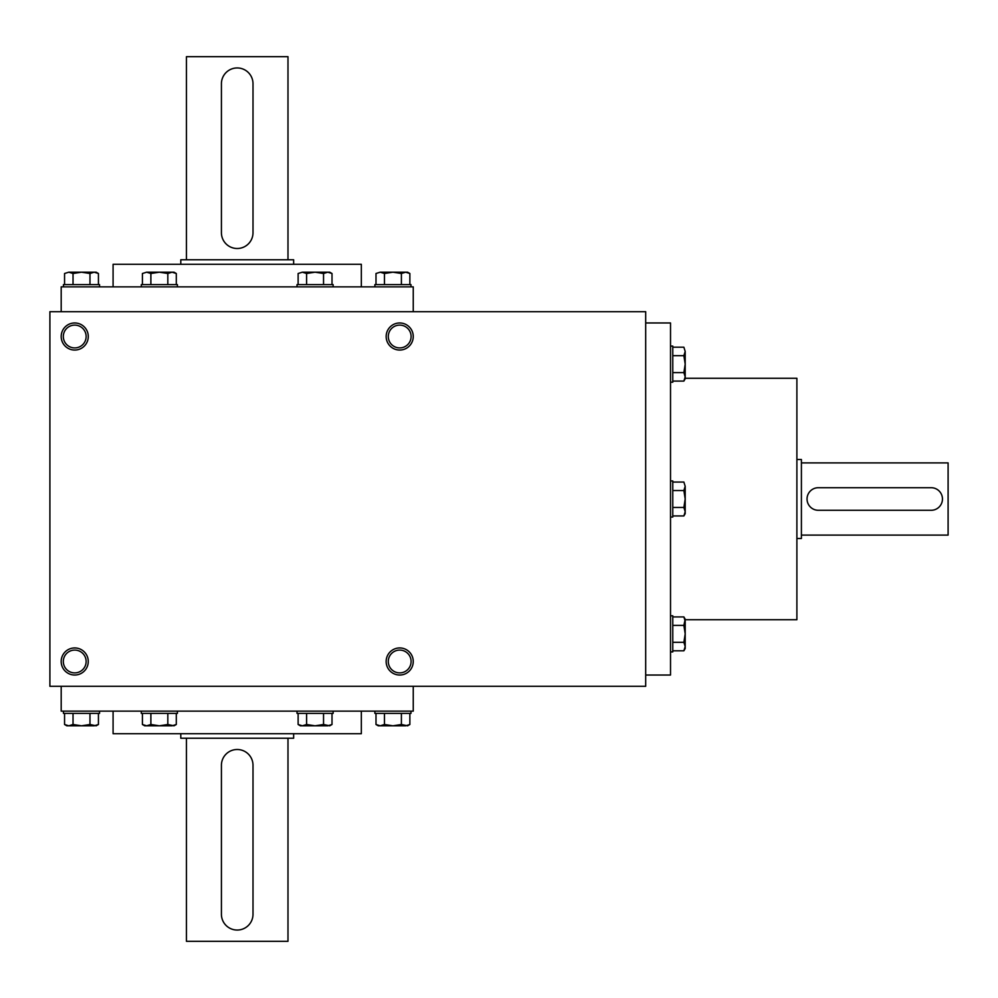 <?xml version="1.0" encoding="UTF-8"?>
<svg xmlns="http://www.w3.org/2000/svg" width="998" height="998" viewBox="0 0 998 998"><rect width="100%" height="100%" fill="white"/><g stroke="black" fill="none" stroke-linecap="round" stroke-linejoin="round"><path stroke-width="1.5" d="M287.985 738.221L287.985 941.326L186.439 941.326L186.439 738.221M293.637 733.705L293.637 738.221L180.788 738.221L180.788 733.705M253.005 914.243L253.005 765.304A15.793 15.793 0 0 0 237.212 749.498A15.793 15.793 0 0 0 221.419 765.304L221.419 914.243A15.793 15.793 0 0 0 237.212 930.049A15.793 15.793 0 0 0 253.005 914.243M186.439 259.779L186.439 56.674L287.985 56.674L287.985 259.779M180.788 264.295L180.788 259.779L293.637 259.779L293.637 264.295M221.419 83.757L221.419 232.696A15.793 15.793 0 0 0 237.212 248.502A15.793 15.793 0 0 0 253.005 232.696L253.005 83.757A15.793 15.793 0 0 0 237.212 67.951A15.793 15.793 0 0 0 221.419 83.757M801.406 462.897L948.1 462.897L948.1 535.103L801.406 535.103M796.891 459.504L801.406 459.504L801.406 538.496L796.891 538.496M931.171 487.71L818.335 487.71A11.29 11.29 0 0 0 807.045 499A11.29 11.29 0 0 0 818.335 510.29L931.171 510.29A11.29 11.29 0 0 0 942.461 499A11.29 11.29 0 0 0 931.171 487.71M410.989 711.137L410.989 713.395L374.874 713.395L374.874 711.137M375.996 713.395L375.996 724.498L380.226 725.808L384.467 724.498L392.925 725.808L401.396 724.498L407.596 725.808L409.866 724.498L405.637 725.808L409.866 724.498L409.866 713.395M384.467 713.395L384.467 724.498M401.396 713.395L401.396 724.498M405.637 725.808L378.267 725.808L375.996 724.498M333.132 711.137L333.132 713.395L297.017 713.395L297.017 711.137M298.128 713.395L298.128 724.498L302.369 725.808L306.598 724.498L315.069 725.808L323.539 724.498L329.739 725.808L332.01 724.498L327.781 725.808L332.01 724.498L332.01 713.395M306.598 713.395L306.598 724.498M323.539 713.395L323.539 724.498M327.781 725.808L300.398 725.808L298.128 724.498M177.407 711.137L177.407 713.395L141.304 713.395L141.304 711.137M142.415 713.395L142.415 724.498L146.656 725.808L150.885 724.498L159.356 725.808L167.826 724.498L174.026 725.808L176.297 724.498L172.055 725.808L176.297 724.498L176.297 713.395M150.885 713.395L150.885 724.498M167.826 713.395L167.826 724.498M172.055 725.808L144.685 725.808L142.415 724.498M99.55 711.137L99.55 713.395L63.435 713.395L63.435 711.137M64.558 713.395L64.558 724.498L68.787 725.808L73.029 724.498L81.499 725.808L89.97 724.498L96.17 725.808L98.428 724.498L94.199 725.808L98.428 724.498L98.428 713.395M73.029 713.395L73.029 724.498M89.97 713.395L89.97 724.498M94.199 725.808L66.829 725.808L64.558 724.498M374.874 286.863L374.874 284.605L410.989 284.605L410.989 286.863M409.866 273.502L405.637 272.192L401.396 273.502L392.925 272.192L384.467 273.502L380.226 272.192L375.996 273.502L380.226 272.192L407.596 272.192L409.866 273.502L409.866 284.605M401.396 284.605L401.396 273.502M384.467 284.605L384.467 273.502M375.996 284.605L375.996 273.502L380.226 272.192M297.017 286.863L297.017 284.605L333.132 284.605L333.132 286.863M332.01 273.502L327.781 272.192L323.539 273.502L315.069 272.192L306.598 273.502L302.369 272.192L298.128 273.502L302.369 272.192L329.739 272.192L332.01 273.502L332.01 284.605M323.539 284.605L323.539 273.502M306.598 284.605L306.598 273.502M298.128 284.605L298.128 273.502L302.369 272.192M141.304 286.863L141.304 284.605L177.407 284.605L177.407 286.863M176.297 273.502L172.055 272.192L167.826 273.502L159.356 272.192L150.885 273.502L146.656 272.192L142.415 273.502L146.656 272.192L174.026 272.192L176.297 273.502L176.297 284.605M167.826 284.605L167.826 273.502M150.885 284.605L150.885 273.502M142.415 284.605L142.415 273.502L146.656 272.192M63.435 286.863L63.435 284.605L99.55 284.605L99.55 286.863M98.428 273.502L94.199 272.192L89.97 273.502L81.499 272.192L73.029 273.502L68.787 272.192L64.558 273.502L68.787 272.192L96.17 272.192L98.428 273.502L98.428 284.605M89.97 284.605L89.97 273.502M73.029 284.605L73.029 273.502M64.558 284.605L64.558 273.502L68.787 272.192M670.519 346.094L672.777 346.094L672.777 382.197L670.519 382.197M683.88 381.086L685.189 376.845L683.88 372.616L685.189 364.145L683.88 355.675L685.189 351.446L683.88 347.204L685.189 351.446L685.189 378.816L683.88 381.086L672.777 381.086M672.777 372.616L683.88 372.616M672.777 355.675L683.88 355.675M672.777 347.204L683.88 347.204L685.189 351.446L683.88 347.204M685.027 619.733L683.88 616.914L685.189 621.155L685.189 633.855L683.88 625.384L685.189 619.184L683.88 616.914L672.777 616.914M670.519 615.803L672.777 615.803L672.777 651.906L670.519 651.906M683.88 650.796L685.189 646.554L683.88 642.325L685.189 633.855L685.189 648.525L683.88 650.796L672.777 650.796M672.777 642.325L683.88 642.325M672.777 625.384L683.88 625.384M670.519 480.949L672.777 480.949L672.777 517.051L670.519 517.051M683.88 515.941L685.189 511.7L683.88 507.471L685.189 499L683.88 490.529L685.189 486.3L683.88 482.059L685.189 486.3L685.189 513.671L683.88 515.941L672.777 515.941M672.777 507.471L683.88 507.471M672.777 490.529L683.88 490.529M672.777 482.059L683.88 482.059L685.189 486.3M411.101 661.487A11.402 11.402 0 0 0 393.998 651.607A11.402 11.402 0 0 0 393.998 671.367A11.402 11.402 0 0 0 411.101 661.487M86.127 661.487A11.402 11.402 0 0 0 69.024 651.607A11.402 11.402 0 0 0 69.024 671.367A11.402 11.402 0 0 0 86.127 661.487M388.297 336.513A11.402 11.402 0 0 1 405.4 326.633A11.402 11.402 0 0 1 405.4 346.393A11.402 11.402 0 0 1 388.297 336.513M63.323 336.513A11.402 11.402 0 0 1 80.426 326.633A11.402 11.402 0 0 1 80.426 346.393A11.402 11.402 0 0 1 63.323 336.513M645.694 686.312L49.9 686.312L49.9 311.688L645.694 311.688L645.694 686.312M88.261 661.487A13.535 13.535 0 0 0 67.951 649.76A13.535 13.535 0 0 0 67.951 673.213A13.535 13.535 0 0 0 88.261 661.487M61.19 336.513A13.535 13.535 0 0 1 81.499 324.787A13.535 13.535 0 0 1 81.499 348.24A13.535 13.535 0 0 1 61.19 336.513M413.247 661.487A13.535 13.535 0 0 0 392.925 649.76A13.535 13.535 0 0 0 392.925 673.213A13.535 13.535 0 0 0 413.247 661.487M386.164 336.513A13.535 13.535 0 0 1 406.473 324.787A13.535 13.535 0 0 1 406.473 348.24A13.535 13.535 0 0 1 386.164 336.513M113.086 286.863L113.086 264.295L361.338 264.295L361.338 286.863M61.19 311.688L61.19 286.863L413.247 286.863L413.247 311.688M413.247 686.312L413.247 711.137L61.19 711.137L61.19 686.312M113.086 711.137L113.086 733.705L361.338 733.705L361.338 711.137M685.189 619.733L796.891 619.733L796.891 378.267L685.189 378.267M645.694 675.035L670.519 675.035L670.519 322.965L645.694 322.965"/></g></svg>
